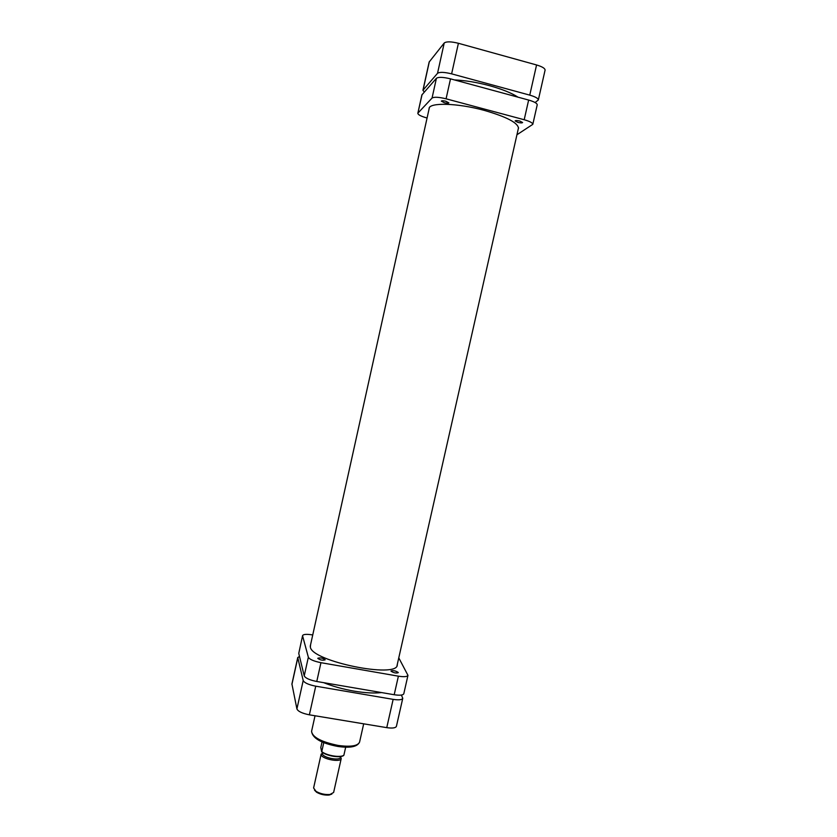 <?xml version="1.0" encoding="UTF-8"?>
<svg xmlns="http://www.w3.org/2000/svg" width="837" height="837" viewBox="0 0 837 837"><rect width="100%" height="100%" fill="white"/><g stroke="black" fill="none" stroke-linecap="round" stroke-linejoin="round"><path stroke-width="1.26" d="M317.819 658.405C320.33 660.111 322.779 660.592 325.154 659.838L325.143 659.682C322.622 657.987 320.184 657.505 317.809 658.259L317.819 658.405M391.057 671.201C393.652 672.885 396.047 673.377 398.255 672.676L398.213 672.456C395.608 670.772 393.212 670.28 391.015 670.981L391.057 671.201M312.159 637.574L312.002 638.307M397.355 664.17L397.282 664.944C397.334 678.828 311.762 661.356 310.37 647.116L310.569 644.772M394.196 694.731L398.391 676.17C404.062 677.049 407.253 676.767 407.964 675.354L403.8 693.737C403.068 695.254 399.856 695.578 394.196 694.731L316.773 681.485C309.638 680.052 305.463 678.179 304.229 675.888L298.757 653.415L302.596 635.586L298.757 653.415M398.391 676.17L320.948 662.684L316.773 681.485M407.964 675.354L398.778 657.872M302.596 635.586C303.402 634.216 306.719 633.996 312.546 634.917L312.735 634.959M304.229 675.888L308.351 657.233L302.607 635.942M308.351 657.233C309.606 659.42 313.812 661.23 320.948 662.684M445.849 101.246C443.286 100.649 441.779 100.607 441.329 101.131L444.342 102.731C446.906 103.338 448.412 103.38 448.862 102.857L445.849 101.246M427.749 114.983L427.602 115.642M519.85 121.051C517.203 120.434 515.623 120.392 515.132 120.915L517.883 122.39C520.53 123.008 522.1 123.049 522.602 122.516L519.85 121.051M429.036 109.134L429.088 108.423C429.433 102.313 457.525 103.035 484.142 110.348C506.751 116.877 518.197 122.893 518.48 128.406L518.218 129.065M422.068 94.581L417.83 113.33L421.9 94.895L436.422 78.28C438.515 76.889 443.212 77.077 450.515 78.856L528.639 100.053C534.299 101.706 537.166 103.307 537.218 104.866L532.803 124.347C532.719 122.893 529.852 121.355 524.192 119.733L528.639 100.053M417.998 113.037L432.049 98.055L436.422 78.28M417.83 113.33C418.04 114.774 421.053 116.312 426.88 117.954L427.079 118.007M532.803 124.347L516.931 134.757M450.515 78.856L446.079 98.808L524.192 119.733M446.079 98.808C438.797 97.04 434.11 96.799 432.049 98.055M454.439 79.923C465.288 80.415 477.017 82.34 489.635 85.709C502.116 89.172 511.564 92.991 517.998 97.165M323.72 682.678C332.864 686.371 342.971 689.186 354.051 691.121C365.078 692.952 374.244 693.434 381.557 692.565M451.624 73.855C444.321 72.076 439.624 71.898 437.521 73.321L422.926 90.27L429.161 62.022L444.217 43.011C446.372 41.39 451.101 41.484 458.404 43.283L451.624 73.855L529.758 95.125C535.418 96.778 538.275 98.4 538.327 99.98L535.115 102.532M422.926 90.27L424.286 92.06M529.758 95.125L536.569 64.962L458.404 43.283M536.569 64.962C542.24 66.657 545.075 68.383 545.086 70.13L538.327 99.98M299.447 656.281L297.794 657.777L303.193 680.544C304.417 682.866 308.602 684.75 315.737 686.183L393.149 699.366C398.81 700.213 402.022 699.868 402.764 698.33L401.415 695.055M402.764 698.33L396.414 726.338C395.639 728.012 392.417 728.452 386.757 727.646L309.376 714.829C302.251 713.406 298.098 711.45 296.915 708.949L291.914 683.986L297.784 657.39M331.891 794.041L329.129 795.045C324.662 795.37 320.477 794.439 316.574 792.231L314.503 790.149M321.167 754.064L313.603 787.983L316.03 791.363C320.372 793.811 325.028 794.857 329.987 794.491L333.628 792.461L341.224 758.542C340.879 762.758 321.701 759.065 321.178 754.671L322.507 752.766M340.628 756.533L340.45 757.328C340.125 761.115 322.883 757.788 322.402 753.844L322.569 752.494M340.565 756.805L341.224 758.542M323.762 742.639L321.764 751.605C326.556 755.665 340.983 757.966 343.892 755.152L345.681 747.19M343.892 755.152L343.85 755.309C340.743 758.385 326.388 755.989 321.67 751.825L320.791 747.556L322.046 741.917M429.329 61.666L423.093 89.957M437.521 73.321L444.217 43.011M338.138 745.443C350.661 747.117 357.807 746.008 359.575 742.095C357.389 746.803 350.128 748.257 337.792 746.437C321.209 743.246 312.463 738.224 311.573 731.36C312.421 737.23 321.282 741.927 338.138 745.443M386.757 727.646L393.149 699.366M315.737 686.183L309.376 714.829M296.915 708.949L303.193 680.544M297.794 657.777L291.914 684.404M343.18 755.591C340.042 758.249 325.813 755.738 321.711 751.783M518.532 127.695L397.01 665.677M429.339 107.764L310.234 646.29M363.687 723.827L359.575 742.095M315.036 715.761L311.573 731.36M329.129 795.045L329.987 794.491M316.574 792.231L316.03 791.363"/></g></svg>
